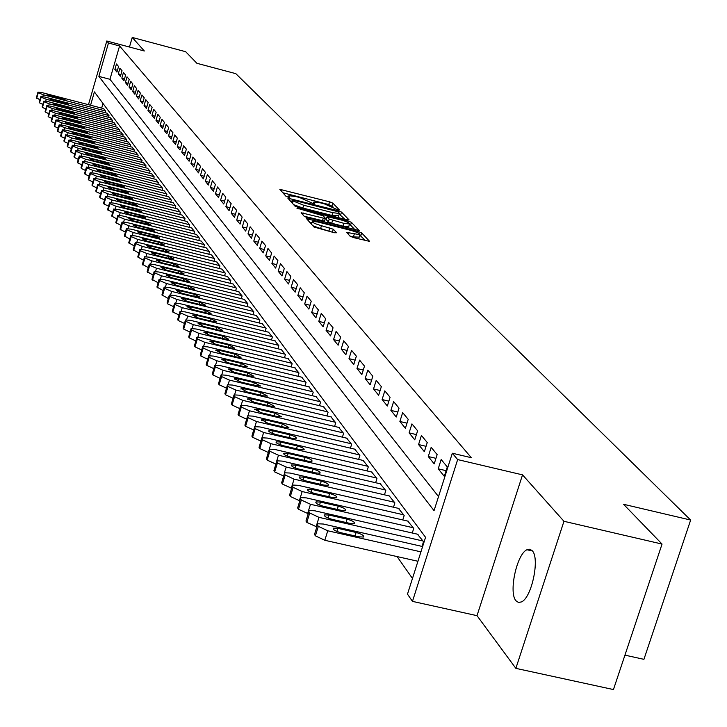 <?xml version="1.0" encoding="UTF-8"?>
<svg xmlns="http://www.w3.org/2000/svg" width="727" height="727" viewBox="0 0 727 727"><rect width="100%" height="100%" fill="white"/><g stroke="black" fill="none" stroke-linecap="round" stroke-linejoin="round"><path stroke-width="1.09" d="M337.982 209.903L339.409 209.93L332.821 203.133L329.567 201.824L279.831 189.347L285.938 196.235L288.228 197.162L289.709 197.335L288.873 195.699L295.598 196.49L299.597 197.517L313.164 203.551L314.618 203.724L313.737 202.051L320.371 202.833L324.351 203.86L337.982 209.903M532.273 550.757L529.829 549.203L526.948 549.748C516.779 553.983 508.446 592.696 515.988 600.793L518.56 602.51L521.65 601.856C531.855 597.249 539.952 558.227 532.273 550.757M350.069 236.184L353.522 237.593L369.652 241.391L361.673 232.922L358.266 231.531L306.549 218.673L313.937 227.006L334.429 232.74L336.565 232.749L333.284 229.232L321.461 225.697C315.173 223.898 312.128 222.453 312.328 221.381L318.081 222.035L350.75 230.35C357.066 232.167 360.129 233.621 359.91 234.694L346.715 232.422L350.069 236.184M662.052 544.069L613.443 689.559L515.861 668.358L563.961 521.295L662.052 544.069L623.557 504.284L690.65 520.05L235.812 73.654L196.881 63.285L185.676 51.708L132.232 37.441L144.328 50.99L106.787 41.003L108.468 43.011L119.573 45.965L471.369 457.719L452.321 453.221L457.656 459.582L412.463 601.374L407.483 594.141L425.559 537.326L94.401 91.911L90.575 105.233M563.961 521.295L522.531 474.867L457.656 459.582M346.961 219.827L349.015 219.845L341.49 212.084L338.2 210.757L287.865 198.162L294.835 206.005L298.152 207.359L346.961 219.827M351.432 222.353L359.183 230.568L307.621 217.727L304.24 216.346L301.151 212.747L323.288 218.091L325.405 218.336L323.297 215.874L296.889 208.131L348.088 220.99L351.432 222.353L350.578 225.143L355.085 229.814M132.232 37.441L129.461 47.037M118.537 66.502L116.465 63.976L114.857 69.547L116.929 72.1L118.537 66.502M122.045 70.764L119.937 68.202L118.31 73.809L120.409 76.408L122.045 70.764M125.598 75.099L123.454 72.491L121.818 78.143L123.953 80.779L125.598 75.099M129.206 79.488L127.034 76.844L125.38 82.542L127.552 85.213L129.206 79.488M132.868 83.959L130.669 81.27L129.006 87.013L131.205 89.721L132.868 83.959M136.594 88.494L134.359 85.768L132.677 91.547L134.913 94.31L136.594 88.494M140.384 93.101L138.103 90.33L136.412 96.155L138.684 98.963L140.384 93.101M144.228 97.791L141.91 94.973L140.202 100.844L142.51 103.688L144.228 97.791M148.135 102.543L145.782 99.681L144.055 105.606L146.4 108.496L148.135 102.543M152.107 107.387L149.717 104.47L147.972 110.44L150.353 113.376L152.107 107.387M156.141 112.303L153.715 109.341L151.961 115.357L154.378 118.347L156.141 112.303M160.249 117.301L157.777 114.293L156.005 120.355L158.468 123.39L160.249 117.301M164.42 122.381L161.903 119.328L160.122 125.435L162.621 128.525L164.42 122.381M168.664 127.552L166.11 124.444L164.302 130.596L166.846 133.741L168.664 127.552M172.981 132.805L170.382 129.642L168.555 135.849L171.145 139.048L172.981 132.805M177.37 138.157L174.725 134.94L172.89 141.192L175.516 144.446L177.37 138.157M181.832 143.592L179.142 140.32L177.288 146.627L179.969 149.935L181.832 143.592M186.376 149.135L183.64 145.8L181.768 152.161L184.494 155.523L186.376 149.135M191.001 154.76L188.211 151.37L186.321 157.786L189.093 161.212L191.001 154.76M195.708 160.494L192.873 157.041L190.965 163.511L193.782 167.001L195.708 160.494M200.498 166.329L197.608 162.821L195.681 169.346L198.553 172.89L200.498 166.329M205.377 172.272L202.442 168.7L200.488 175.28L203.415 178.887L205.377 172.272M210.339 178.324L207.349 174.68L205.387 181.323L208.358 185.003L210.339 178.324M215.401 184.485L212.357 180.778L210.367 187.475L213.402 191.219L215.401 184.485M220.554 190.765L217.455 186.984L215.437 193.745L218.536 197.562L220.554 190.765M225.806 197.162L222.644 193.309L220.608 200.125L223.762 204.014L225.806 197.162M231.15 203.678L227.933 199.752L225.879 206.632L229.087 210.594L231.15 203.678M236.602 210.321L233.322 206.314L231.25 213.256L234.521 217.3L236.602 210.321M242.164 217.091L238.82 213.011L236.72 220.017L240.055 224.134L242.164 217.091M247.834 223.989L244.417 219.836L242.3 226.906L245.699 231.104L247.834 223.989M253.614 231.032L250.124 226.788L247.989 233.93L251.451 238.211L253.614 231.032M259.503 238.211L255.949 233.885L253.787 241.091L257.322 245.453L259.503 238.211M265.519 245.535L261.893 241.119L259.703 248.398L263.31 252.851L265.519 245.535M271.653 253.005L267.954 248.507L265.737 255.849L269.417 260.393L271.653 253.005M277.914 260.63L274.143 256.04L271.898 263.447L275.651 268.09L277.914 260.63M284.302 268.417L280.449 263.728L278.187 271.216L282.021 275.951L284.302 268.417M290.827 276.369L286.892 271.58L284.602 279.141L288.519 283.966L290.827 276.369M297.488 284.484L293.472 279.595L291.154 287.229L295.153 292.163L297.488 284.484M304.295 292.772L300.196 287.774L297.843 295.489L301.932 300.533L304.295 292.772M311.247 301.242L307.058 296.134L304.677 303.931L308.857 309.084L311.247 301.242M318.353 309.902L314.073 304.686L311.665 312.555L315.927 317.817L318.353 309.902M325.623 318.744L321.243 313.41L318.799 321.37L323.161 326.75L325.623 318.744M333.048 327.795L328.568 322.343L326.096 330.376L330.558 335.883L333.048 327.795M340.636 337.046L336.065 331.467L333.557 339.591L338.119 345.216L340.636 337.046M348.406 346.506L343.726 340.799L341.19 349.015L345.852 354.767L348.406 346.506M356.357 356.185L351.568 350.35L348.996 358.647L353.767 364.545L356.357 356.185M364.491 366.099L359.583 360.119L356.984 368.516L361.864 374.541L364.491 366.099M372.815 376.241L367.798 370.125L365.163 378.613L370.161 384.783L372.815 376.241M381.348 386.628L376.204 380.366L373.533 388.945L378.649 395.261L381.348 386.628M390.081 397.269L384.81 390.853L382.102 399.532L387.346 406.002L390.081 397.269M399.032 408.165L393.634 401.595L390.881 410.373L396.26 417.007L399.032 408.165M408.201 419.343L402.667 412.6L399.886 421.478L405.384 428.285L408.201 419.343M417.607 430.793L411.936 423.886L409.101 432.874L414.753 439.844L417.607 430.793M427.249 442.543L421.433 435.455L418.561 444.551L424.35 451.694L427.249 442.543M437.145 454.593L431.175 447.323L428.267 456.529L434.201 463.862L437.145 454.593M447.296 466.961L441.171 459.5L438.217 468.815L444.306 476.339L447.296 466.961M119.573 45.965L109.959 79.298L438.526 496.596M397.078 556.564L412.473 578.474M102.989 103.47L101.653 108.114M103.588 108.614L105.651 111.167L105.197 112.712M106.951 113.167L109.041 115.757L108.587 117.329M110.359 117.792L112.485 120.428L112.022 122.018M113.821 122.49L115.984 125.162L115.511 126.78M117.338 127.252L119.528 129.969L119.055 131.614M120.918 132.096L123.136 134.858L122.654 136.531M124.544 137.021L126.807 139.82L126.307 141.52M128.234 142.019L130.533 144.864L130.024 146.6M131.978 147.099L134.313 149.989L133.804 151.752M135.785 152.261L138.157 155.196L137.639 156.987M139.657 157.505L142.074 160.494L141.538 162.312M143.592 162.839L146.045 165.874L145.5 167.728M147.59 168.264L150.089 171.345L149.535 173.235M151.661 173.771L154.197 176.915L153.633 178.833M155.796 179.378L158.368 182.577L157.804 184.522M160.004 185.085L162.621 188.329L162.039 190.31M164.275 190.883L166.946 194.182L166.356 196.199M168.628 196.781L171.345 200.143L170.736 202.197M173.062 202.788L175.825 206.204L175.207 208.295M177.57 208.894L180.378 212.375L179.751 214.501M182.15 215.11L185.012 218.654L184.376 220.826M186.821 221.444L189.738 225.052L189.084 227.26M191.574 227.887L194.545 231.559L193.873 233.812M196.417 234.448L199.443 238.192L198.762 240.483M201.343 241.137L204.423 244.944L203.733 247.28M206.368 247.943L209.503 251.824L208.794 254.214M211.484 254.877L214.683 258.839L213.956 261.266M216.701 261.947L219.954 265.982L219.218 268.463M222.017 269.154L225.334 273.261L224.579 275.787M227.433 276.496L230.813 280.686L230.041 283.266M232.949 283.984L236.402 288.255L235.612 290.891M238.583 291.618L242.109 295.98L241.3 298.661M244.327 299.406L247.925 303.85L247.098 306.594M250.188 307.357L253.859 311.892L253.005 314.691M256.168 315.463L259.912 320.089L259.039 322.942M262.265 323.733L266.091 328.459L265.201 331.376M268.499 332.175L272.398 337.001L271.489 339.982M274.861 340.799L278.841 345.725L277.914 348.778M281.349 349.605L285.42 354.64L284.466 357.757M287.983 358.602L292.136 363.736L291.163 366.926M294.762 367.789L299.006 373.042L298.006 376.304M301.687 377.186L306.031 382.547L305.004 385.883M308.766 386.782L313.201 392.262L312.156 395.679M316 396.597L320.543 402.204L319.462 405.693M323.406 406.629L328.05 412.373L326.941 415.944M330.976 416.898L335.729 422.769L334.593 426.431M338.718 427.403L343.58 433.41L342.417 437.163M346.652 438.154L351.623 444.306L350.432 448.141M354.767 449.159L359.865 455.456L358.629 459.391M363.073 460.436L368.298 466.879L367.035 470.914M371.588 471.977L376.94 478.584L375.641 482.728M380.312 483.809L385.792 490.58L384.456 494.823M389.245 495.932L394.87 502.866L393.498 507.228M398.414 508.364L404.176 515.479L402.767 519.95M407.811 521.105L413.727 528.411L412.273 533.009M417.452 534.191L423.523 541.679L422.023 546.404M624.938 655.145L643.922 659.334L690.65 520.05M522.531 474.867L477.012 615.669L515.861 668.358M477.012 615.669L412.463 601.374M108.468 43.011L98.863 76.39L434.046 510.663L452.321 453.221M88.476 104.688L106.787 41.003M109.959 79.298L98.863 76.39M114.857 69.547L117.465 70.237M118.31 73.809L120.964 74.508M121.818 78.143L124.508 78.852M125.38 82.542L128.116 83.26M129.006 87.013L131.778 87.74M132.677 91.547L135.495 92.284M136.412 96.155L139.275 96.909M140.202 100.844L143.119 101.607M144.055 105.606L147.018 106.378M147.972 110.44L150.989 111.222M151.961 115.357L155.015 116.147M156.005 120.355L159.113 121.164M160.122 125.435L163.284 126.253M164.302 130.596L167.519 131.433M168.555 135.849L171.836 136.703M172.89 141.192L176.216 142.056M177.288 146.627L180.678 147.508M181.768 152.161L185.221 153.052M186.321 157.786L189.838 158.695M190.965 163.511L194.545 164.438M195.681 169.346L199.325 170.282M200.488 175.28L204.205 176.234M205.387 181.323L209.167 182.286M210.367 187.475L214.22 188.457M215.437 193.745L219.372 194.745M220.608 200.125L224.616 201.143M225.879 206.632L229.959 207.668M231.25 213.256L235.412 214.311M236.72 220.017L240.964 221.09M242.3 226.906L246.626 227.996M247.989 233.93L252.405 235.039M253.787 241.091L258.294 242.218M259.703 248.398L264.301 249.543M265.737 255.849L270.435 257.022M271.898 263.447L276.696 264.646M278.187 271.216L283.085 272.434M284.602 279.141L289.61 280.377M291.154 287.229L296.271 288.492M297.843 295.489L303.068 296.78M304.677 303.931L310.029 305.249M311.665 312.555L317.126 313.9M318.799 321.37L324.396 322.743M326.096 330.376L331.821 331.776M333.557 339.591L339.409 341.018M341.19 349.015L347.179 350.469M348.996 358.647L355.13 360.138M356.984 368.516L363.264 370.034M365.163 378.613L371.597 380.157M373.533 388.945L380.13 390.526M382.102 399.532L388.863 401.15M390.881 410.373L397.814 412.027M399.886 421.478L406.993 423.178M409.101 432.874L416.407 434.601M418.561 444.551L426.058 446.314M428.267 456.529L435.955 458.337M438.217 468.815L446.114 470.669M333.039 206.941L328.74 204.541L282.767 192.746M291.7 201.824L290.827 201.606M344.962 219.318L339.218 214.101M338.446 211.848L292.281 199.889L293.145 200.97L303.686 205.25L332.793 212.693L339.409 213.474L338.446 211.848M293.599 204.66L302.841 208.031L303.686 205.25M338.7 215.792L331.939 215.465L302.841 208.031M304.15 216.246L324.542 221.144L325.314 218.364M325.46 218.227L326.523 218.5M343.962 223.362L349.542 224.007C349.723 222.962 346.715 221.553 340.527 219.772L327.095 216.628L329.213 219.091L343.962 223.362L343.099 226.17L348.796 226.424M326.323 219.4L327.105 216.846M343.099 226.17L331.721 223.271L328.359 221.899L326.25 219.654M350.578 225.143L349.387 224.489M359.165 237.12L353.413 236.902L349.905 236.002M312.21 221.78L311.429 224.252M312.774 225.724L320.589 228.56L321.461 225.697M332.575 232.267L320.589 228.56M311.901 222.789L309.566 222.198M365.499 240.637L359.774 235.157M105.479 110.94L43.347 94.801L38.258 92.738L37.968 92.12L41.902 92.583L103.807 108.668M39.921 99.863L36.45 97.663M51.199 96.509L65.094 99.681L61.013 97.881L50.245 95.083L47.119 94.71L51.199 96.509M108.868 115.529L46.274 99.29L41.148 97.209L40.857 96.573L44.81 97.036L107.169 113.221M42.848 104.406L39.549 102.852L39.322 102.162M54.18 101.008L68.184 104.197L64.067 102.371L53.216 99.563L50.072 99.19L54.18 101.008M112.312 120.191L49.254 103.852L44.083 101.753L43.784 101.108L47.755 101.562L110.586 117.847M45.819 109.005L42.466 107.432L42.239 106.724M57.215 105.569L71.31 108.777L67.166 106.933L56.233 104.106L53.071 103.734L57.215 105.569M115.802 124.917L52.271 108.487L47.055 106.36L46.755 105.706L50.754 106.16L114.048 122.545M48.836 113.685L45.428 112.085L45.201 111.367M60.296 110.213L74.499 113.43L70.31 111.567L59.305 108.723L56.115 108.35L60.296 110.213M119.355 129.724L55.343 113.194L50.081 111.049L49.781 110.377L53.807 110.831L117.574 127.316M51.899 118.437L48.436 116.811L48.209 116.084M63.422 114.93L77.725 118.165L73.509 116.275L62.413 113.412L59.205 113.049L63.422 114.93M122.954 134.613L58.46 117.974L53.153 115.802L52.844 115.12L56.897 115.575L121.145 132.16M55.016 123.272L51.499 121.609L51.263 120.873M66.602 119.71L81.006 122.963L76.753 121.055L65.575 118.174L62.349 117.81L66.602 119.71M126.625 139.575L61.631 122.827L56.279 120.637L55.961 119.937L60.041 120.391L124.78 137.085M58.178 128.17L54.607 126.489L54.371 125.735M69.828 124.571L84.341 127.843L80.052 125.916L68.792 123.008L65.539 122.645L69.828 124.571M130.342 144.609L64.848 127.761L59.45 125.553L59.132 124.835L63.231 125.289L128.47 142.083M61.395 133.159L57.76 131.442L57.524 130.678M73.109 129.515L87.731 132.805L83.405 130.851L72.055 127.925L68.783 127.57L73.109 129.515M134.122 149.735L68.12 132.777L62.676 130.542L62.349 129.815L66.475 130.26L132.223 147.163M64.658 138.221L60.977 136.485L60.732 135.695M76.444 134.54L91.175 137.839L86.804 135.858L75.372 132.923L72.082 132.568L76.444 134.54M137.966 154.933L71.446 137.876L65.948 135.613L65.621 134.868L69.774 135.322L136.04 152.325M67.984 143.373L64.23 141.601L63.985 140.802M79.834 139.639L94.674 142.965L90.266 140.956L78.743 138.003L75.426 137.648L79.834 139.639M141.874 160.231L74.826 143.055L69.283 140.765L68.947 140.011L73.127 140.456L139.911 157.568M71.364 148.608L67.547 146.809L67.302 145.991M83.278 144.827L98.227 148.163L93.783 146.136L82.169 143.164L78.834 142.81L83.278 144.827M145.845 165.602L78.262 148.326L72.673 146.009L72.327 145.236L76.535 145.682L143.846 162.903M74.799 153.924L70.919 152.097L70.664 151.261M86.777 150.107L101.844 153.461L97.363 151.407L85.65 148.408L82.296 148.054L86.777 150.107M149.88 171.072L81.76 153.679L76.108 151.343L75.772 150.553L80.006 150.998L147.854 168.328M78.289 159.34L74.345 157.477L74.09 156.623M90.339 155.469L105.524 158.84L100.998 156.759L89.194 153.742L85.813 153.397L90.339 155.469M153.988 176.634L85.313 159.131L79.616 156.759L79.261 155.96L83.532 156.396L151.925 173.844M81.842 164.838L77.834 162.948L77.571 162.076M93.956 160.921L109.259 164.311L104.697 162.203L92.792 159.168L89.394 158.822L93.956 160.921M158.159 182.286L88.93 164.675L83.178 162.275L82.823 161.458L87.113 161.885L156.069 179.451M85.459 170.436L81.379 168.51L81.115 167.628M97.636 166.465L113.058 169.873L108.45 167.737L96.455 164.684L93.038 164.338L97.636 166.465M162.412 188.039L92.602 170.309L86.795 167.882L86.44 167.046L90.757 167.474L160.276 185.149M89.139 176.134L84.986 174.171L84.714 173.271M101.389 172.108L116.929 175.534L112.276 173.371L100.181 170.291L96.736 169.954L101.389 172.108M166.728 193.891L96.346 176.043L90.484 173.589L90.121 172.735L94.465 173.162L164.556 190.956M92.874 181.923L88.649 179.932L88.376 179.006M105.197 177.851L120.864 181.296L116.166 179.096L103.97 176.007L100.508 175.661L105.197 177.851M171.127 199.843L100.153 181.877L94.228 179.396L93.865 178.524L98.236 178.942L168.918 196.853M96.682 187.82L92.384 185.785L92.111 184.849M109.077 183.695L124.862 187.148L120.128 184.931L107.823 181.814L104.343 181.477L109.077 183.695M175.598 205.895L104.025 187.811L98.045 185.303L97.672 184.413L102.08 184.831L173.353 202.86M100.562 193.818L96.182 191.746L95.9 190.783M113.021 189.638L128.933 193.118L124.153 190.856L111.749 187.72L108.241 187.384L113.021 189.638M180.151 212.066L107.969 193.855L101.934 191.319L101.553 190.401L105.988 190.819L177.861 208.967M104.506 199.925L100.044 197.817L99.763 196.835M117.038 195.69L133.077 199.18L128.252 196.899L115.747 193.736L112.212 193.409L117.038 195.69M184.785 218.336L111.976 200.007L105.888 197.435L105.497 196.508L109.968 196.917L182.45 215.192M108.523 206.141L103.979 203.996L103.697 202.987M121.127 201.842L137.303 205.359L132.423 203.042L119.81 199.861L116.256 199.534L121.127 201.842M189.502 224.725L116.066 206.277L109.913 203.669L109.523 202.715L114.012 203.124L187.13 221.517M112.621 212.475L107.587 209.649L109.459 202.942M125.289 208.113L141.592 211.648L136.676 209.294L123.944 206.095L120.373 205.768L125.289 208.113M194.3 231.231L120.228 212.657L114.012 210.021L113.612 209.04L118.137 209.449L191.892 227.969M116.783 218.918L111.658 216.046L113.548 209.276M129.524 214.501L145.973 218.055L141.002 215.665L128.161 212.448L124.562 212.12L129.524 214.501M199.189 237.856L124.471 219.154L118.192 216.482L117.783 215.483L122.336 215.892L196.735 234.53M121.027 225.479L115.811 222.553L117.719 215.728M133.841 221.008L150.425 224.579L145.409 222.153L132.45 218.909L128.833 218.591L133.841 221.008M204.178 244.608L128.788 225.77L122.445 223.071L122.036 222.044L126.616 222.444L201.67 241.219M125.353 232.167L120.037 229.187L121.963 222.298M138.239 227.633L154.96 231.222L149.889 228.76L136.83 225.497L133.177 225.179L138.239 227.633M209.249 251.478L133.186 232.513L126.78 229.777L126.362 228.732L130.978 229.123L206.704 248.025M129.76 238.983L124.335 235.948L126.28 228.987M142.719 234.376L159.586 237.993L154.46 235.493L141.283 232.204L137.612 231.895L142.719 234.376M214.42 258.485L137.667 239.383L131.196 236.611L130.769 235.548L135.413 235.93L211.821 254.968M134.259 245.926L128.724 242.827L130.687 235.812M147.29 241.255L160.631 244.581L164.293 244.89L159.122 242.355L145.818 239.047L142.119 238.729L147.29 241.255M219.69 265.619L142.238 246.389L135.695 243.581L135.267 242.491L139.938 242.873L217.046 262.038M138.839 253.005L133.195 249.852L135.186 242.763M151.943 248.27L165.411 251.615L169.091 251.924L163.866 249.343L150.444 246.008L146.727 245.699L151.943 248.27M225.061 272.898L146.899 253.532L140.284 250.688L139.848 249.561L144.555 249.943L222.362 269.244M143.51 260.221L137.757 257.004L139.757 249.852M156.687 255.413L170.272 258.785L173.989 259.085L168.709 256.467L155.16 253.114L151.416 252.805L156.687 255.413M230.541 280.313L151.643 260.811L144.955 257.931L144.519 256.776L149.262 257.158L227.787 276.587M148.272 267.581L142.401 264.301L144.428 257.085M161.521 262.701L175.243 266.091L178.978 266.391L173.644 263.737L159.967 260.357L156.196 260.048L161.521 262.701M236.121 287.874L156.487 268.236L149.726 265.31L149.28 264.137L154.06 264.51L233.322 284.075M153.124 275.088L147.136 271.734L149.189 264.455M166.456 270.126L180.305 273.543L184.058 273.843L178.669 271.144L164.865 267.736L161.076 267.436L166.456 270.126M241.818 295.589L161.43 275.815L154.597 272.843L154.142 271.634L158.949 272.007L238.956 291.709M158.086 282.739L151.97 279.322L154.042 271.971M171.49 277.705L185.467 281.149L189.247 281.44L183.804 278.695L169.864 275.269L166.047 274.97L171.49 277.705M247.625 303.459L166.474 283.539L159.558 280.531L159.104 279.295L163.939 279.659L244.708 299.506M163.139 290.546L156.905 287.056L158.995 279.641M176.616 285.438L190.728 288.901L194.536 289.192L189.029 286.402L174.971 282.948L171.118 282.658L176.616 285.438M253.559 311.483L171.617 291.418L164.629 288.374L164.157 287.101L169.028 287.456L250.579 307.448M168.3 298.515L161.93 294.953L164.048 287.465M181.859 293.326L196.108 296.816L199.934 297.107L194.373 294.262L180.169 290.782L176.297 290.5L181.859 293.326M259.603 319.671L176.861 299.469L169.791 296.38L169.318 295.071L174.226 295.426L256.567 315.554M173.571 306.649L167.583 303.831L167.065 303.014L169.209 295.453M187.202 301.378L201.588 304.895L205.45 305.176L199.825 302.287L185.476 298.788L181.577 298.497L187.202 301.378M265.773 328.031L182.223 307.685L175.071 304.549L174.589 303.204L179.533 303.55L262.674 323.833M178.951 314.945L172.835 312.074L172.308 311.238L174.471 303.604M192.655 309.593L207.186 313.137L211.066 313.419L205.377 310.484L190.901 306.948L186.975 306.667L192.655 309.593M272.08 336.565L187.693 316.072L180.46 312.892L179.978 311.51L184.94 311.856L268.908 332.275M184.449 323.424L178.197 320.489L177.661 319.635L179.851 311.928M198.226 317.99L212.902 321.552L216.81 321.834L211.057 318.844L196.435 315.282L192.482 315.009L198.226 317.99M278.514 345.289L193.282 324.633L185.958 321.407L185.467 319.989L190.474 320.325L275.279 340.899M190.065 332.085L183.677 329.086L183.122 328.213L185.34 320.425M203.914 326.559L218.736 330.149L222.671 330.421L216.855 327.377L202.079 323.797L198.107 323.524L203.914 326.559M285.084 354.185L198.989 333.384L191.583 330.103L191.083 328.649L196.117 328.986L281.785 349.714M195.799 340.927L189.265 337.864L188.702 336.974L190.947 329.104M209.73 335.311L224.698 338.927L228.66 339.2L222.78 336.101L207.858 332.484L203.851 332.221L209.73 335.311M291.8 363.282L204.823 342.326L197.326 339L196.817 337.501L201.888 337.828L288.428 358.711M201.661 349.96L194.981 346.834L194.409 345.925L196.681 337.982M215.665 344.253L230.786 347.897L234.776 348.16L228.823 345.007L213.747 341.372L209.721 341.108L215.665 344.253M298.661 372.569L210.785 351.459L203.196 348.079L202.688 346.543L207.786 346.87L295.217 367.898M207.649 359.202L200.825 356.003L200.234 355.076L202.533 347.043M221.735 353.395L237.011 357.066L241.019 357.33L235.012 354.113L219.772 350.441L215.719 350.187L221.735 353.395M305.676 382.066L216.873 360.801L209.194 357.366L208.676 355.785L213.811 356.103L302.15 377.295M213.783 368.634L206.795 365.372L206.186 364.418L208.522 356.312M227.933 362.737L243.381 366.435L247.407 366.69L241.328 363.409L225.933 359.72L221.853 359.465L227.933 362.737M312.837 391.771L223.107 370.352L215.328 366.862L214.801 365.236L219.972 365.545L309.239 386.891M220.054 378.294L212.893 374.95L212.275 373.978L214.638 365.79M234.276 372.288L249.879 376.013L253.941 376.268L247.78 372.924L232.231 369.207L228.124 368.952L234.276 372.288M320.171 401.704L229.478 380.121L221.599 376.577L221.072 374.896L226.27 375.205L316.481 396.706M226.46 388.163L219.136 384.747L218.509 383.756L220.899 375.477M240.755 382.057L256.531 385.81L260.611 386.055L254.386 382.647L238.665 378.903L234.539 378.658L240.755 382.057M327.668 411.855L235.993 390.108L228.014 386.51L227.487 384.783L232.713 385.083L323.897 406.747M233.022 398.26L225.524 394.77L224.879 393.752L227.297 385.392M247.389 392.044L263.338 395.824L267.445 396.079L261.147 392.598L245.253 388.818L241.1 388.582L247.389 392.044M335.338 422.242L242.664 400.332L234.576 396.669L234.049 394.888L239.31 395.188L331.485 417.016M239.737 408.601L232.049 405.021L231.395 403.985L233.849 395.533M254.177 402.267L270.299 406.084L274.433 406.32L268.054 402.776L251.987 398.969L247.807 398.732L254.177 402.267M343.189 432.874L249.488 410.791L241.3 407.075L240.755 405.239L246.053 405.53L339.236 427.521M246.617 419.179L238.738 415.517L238.065 414.454L240.555 405.911M261.129 412.736L277.423 416.571L281.576 416.816L275.124 413.19L258.885 409.356L254.677 409.119L261.129 412.736M351.223 443.752L256.477 421.506L248.18 417.725L247.634 415.835L252.96 416.117L347.179 438.281M253.659 430.002L245.581 426.258L244.89 425.177L247.416 416.544M268.236 423.441L284.72 427.312L288.892 427.549L282.367 423.85L265.946 419.988L261.711 419.761L268.236 423.441M359.447 454.893L263.637 432.483L255.222 428.63L254.677 426.676L260.039 426.958L355.312 449.286M260.884 441.098L252.596 437.263L251.887 436.155L254.45 427.421M275.524 434.41L292.19 438.317L296.643 438.19L295.162 436.773L291.463 435.228L273.17 430.875L268.917 430.648L268.726 431.238L270.762 432.747L275.524 434.41M367.871 466.298L270.971 443.715L262.438 439.808L261.893 437.79L267.282 438.063L363.636 460.564M268.272 452.458L259.775 448.532L259.048 447.396L261.647 438.572M282.976 445.651L299.842 449.586L304.059 449.813C304.622 448.668 302.396 447.387 297.37 445.951L280.577 442.025L276.296 441.798L276.269 442.67L277.514 443.615L282.976 445.651M376.504 477.993L278.477 455.238L269.835 451.249L269.281 449.168L274.697 449.44L372.16 472.114M275.86 464.099L267.127 460.082L266.391 458.919L269.026 449.995M290.627 457.165L307.675 461.127L311.919 461.354C312.519 460.182 310.265 458.864 305.149 457.401L288.156 453.448L283.857 453.23C283.266 454.393 285.529 455.702 290.627 457.165M385.346 489.971L286.184 467.034L277.414 462.981L276.86 460.827L282.303 461.1L380.893 483.946M283.63 476.031L274.67 471.914L273.906 470.723L276.587 461.709M298.461 468.97L315.709 472.959L319.971 473.177C320.616 471.987 318.335 470.633 313.119 469.142L295.925 465.162L291.609 464.944C290.982 466.134 293.263 467.479 298.461 468.97M394.416 502.248L294.081 479.138L285.184 475.013L284.393 473.795L284.63 472.786L290.1 473.05L389.854 496.068M291.609 488.271L282.403 484.055L281.622 482.828L284.348 473.713M306.485 481.065L323.951 485.091L328.231 485.309C328.922 484.082 326.605 482.701 321.289 481.174L303.895 477.157L299.56 476.948C298.879 478.166 301.196 479.547 306.485 481.065M403.712 514.834L302.178 491.552L293.154 487.354L292.345 486.099L292.599 485.045L298.097 485.309L399.032 508.5M299.788 500.821L290.327 496.496L289.528 495.241L292.299 486.027M314.727 493.469L332.393 497.522L336.692 497.741C337.437 496.486 335.092 495.078 329.667 493.515L312.065 489.471L307.712 489.253C306.985 490.516 309.32 491.915 314.727 493.469M413.245 527.757L310.484 504.293L301.323 500.012L300.496 498.731L300.778 497.622L306.303 497.886L408.447 521.25M308.193 513.698L298.461 509.263L297.643 507.973L300.46 498.658M323.179 506.201L341.063 510.29L345.37 510.499C346.17 509.209 343.798 507.764 338.264 506.165L320.453 502.093L316.072 501.884C315.3 503.175 317.663 504.611 323.179 506.201M423.032 541.006L319.008 517.36L309.72 512.998L308.866 511.681L309.175 510.527L314.718 510.781L418.107 534.336M316.818 526.911L306.812 522.368L305.967 521.041L308.83 511.626M331.848 519.269L349.951 523.385L354.285 523.594C355.13 522.268 352.731 520.796 347.088 519.16L329.049 515.052L324.66 514.843C323.824 516.17 326.223 517.642 331.848 519.269M420.933 551.857L327.768 530.783L318.335 526.33L317.463 524.985L317.79 523.776L323.361 524.031L422.632 546.54M417.943 561.271L324.805 540.288L315.382 535.817L314.518 534.463L317.426 524.939M340.754 532.682L359.083 536.826L363.427 537.035C364.336 535.681 361.91 534.163 356.139 532.491L337.882 528.347L333.466 528.147C332.575 529.501 335.002 531.01 340.754 532.682M313.501 203.633L313.782 202.697M288.619 197.253L288.901 196.326M281.431 191.274L281.94 189.593M328.74 204.541L329.567 201.824M331.985 205.85L332.821 203.133M289.464 200.116L289.982 198.407M337.955 211.548L338.2 210.757M340.654 214.838L341.49 212.084M291.572 202.424L292.29 200.034M292.418 203.36L293.145 200.97M331.939 215.465L332.793 212.693M302.768 214.729L303.295 212.993M322.434 220.908L323.288 218.091M298.197 208.913L298.388 208.304M347.688 222.28L348.088 220.99M328.359 221.899L329.213 219.091M331.721 223.271L332.575 220.454M348.315 234.33L348.833 232.658M353.413 236.902L354.285 234.049M328.986 230.695L329.858 227.833M332.403 232.095L333.284 229.232M308.166 220.663L308.702 218.918M357.866 232.822L358.266 231.531M360.801 235.748L361.673 232.922M43.347 94.801L42.829 96.609M37.977 92.302L36.386 97.891M38.258 92.738L36.668 98.336M49.945 96.146L50.245 95.083M60.704 98.981L61.013 97.881M46.274 99.29L45.756 101.126M40.857 96.764L39.258 102.398M41.148 97.209L39.549 102.852M52.907 100.644L53.216 99.563M63.749 103.488L64.067 102.371M49.254 103.852L48.718 105.724M43.784 101.298L42.166 106.969M44.083 101.753L42.466 107.432M55.924 105.206L56.233 104.106M66.839 108.069L67.166 106.933M52.271 108.487L51.735 110.386M46.755 105.897L45.129 111.613M47.055 106.36L45.428 112.085M58.987 109.832L59.305 108.723M69.983 112.721L70.31 111.567M55.343 113.194L54.798 115.12M49.781 110.577L48.136 116.338M50.081 111.049L48.436 116.811M62.095 114.539L62.413 113.412M73.173 117.447L73.509 116.275M58.46 117.974L57.906 119.937M52.844 115.32L51.19 121.127M53.153 115.802L51.499 121.609M65.248 119.319L65.575 118.174M76.417 122.245L76.753 121.055M61.631 122.827L61.059 124.826M55.961 120.155L54.298 125.998M56.279 120.637L54.607 126.489M68.456 124.181L68.792 123.008M79.706 127.116L80.052 125.916M64.848 127.761L64.267 129.797M59.132 125.053L57.442 130.951M59.45 125.553L57.76 131.442M71.709 129.115L72.055 127.925M83.051 132.078L83.405 130.851M68.12 132.777L67.529 134.849M62.349 130.033L60.65 135.976M62.676 130.542L60.977 136.485M75.026 134.131L75.372 132.923M86.449 137.112L86.804 135.858M71.446 137.876L70.846 139.984M65.621 135.104L63.903 141.083M65.948 135.613L64.23 141.601M78.389 139.23L78.743 138.003M89.903 142.228L90.266 140.956M74.826 143.055L74.209 145.2M68.947 140.247L67.22 146.281M69.283 140.765L67.547 146.809M81.806 144.409L82.169 143.164M93.41 147.427L93.783 146.136M78.262 148.326L77.635 150.507M72.327 145.482L70.583 151.561M72.673 146.009L70.919 152.097M85.286 149.671L85.65 148.408M96.982 152.715L97.363 151.407M81.76 153.679L81.115 155.905M75.762 150.807L74 156.932M76.108 151.343L74.345 157.477M88.821 155.033L89.194 153.742M100.608 158.095L100.998 156.759M85.313 159.131L84.659 161.394M79.261 156.214L77.48 162.394M79.616 156.759L77.834 162.948M92.411 160.476L92.792 159.168M104.297 163.557L104.697 162.203M88.93 164.675L88.258 166.974M82.814 161.721L81.024 167.946M83.178 162.275L81.379 168.51M96.073 166.01L96.455 164.684M108.05 169.118L108.45 167.737M92.602 170.309L91.92 172.653M86.431 167.319L84.623 173.599M86.795 167.882L84.986 174.171M99.79 171.645L100.181 170.291M111.867 174.771L112.276 173.371M96.346 176.043L95.655 178.433M90.112 173.017L88.285 179.351M90.484 173.589L88.649 179.932M103.57 177.379L103.97 176.007M115.757 180.532L116.166 179.096M100.153 181.877L99.445 184.313M93.856 178.815L92.011 185.194M94.228 179.396L92.384 185.785M107.423 183.213L107.823 181.814M119.701 186.385L120.128 184.931M104.025 187.811L103.298 190.301M97.663 184.713L95.8 191.146M98.045 185.303L96.182 191.746M111.34 189.147L111.749 187.72M123.726 192.346L124.153 190.856M107.969 193.855L107.232 196.399M101.544 190.71L99.663 197.208M101.934 191.319L100.044 197.817M115.32 195.19L115.747 193.736M127.816 198.407L128.252 196.899M111.976 200.007L111.231 202.597M105.488 196.826L103.588 203.369M105.888 197.435L103.979 203.996M119.382 201.334L119.81 199.861M131.978 204.578L132.423 203.042M116.066 206.277L115.302 208.913M109.504 203.042L107.587 209.649M109.913 203.669L107.987 210.285M123.508 207.595L123.944 206.095M136.213 210.866L136.676 209.294M120.228 212.657L119.446 215.346M113.603 209.376L111.658 216.046M114.012 210.021L112.067 216.691M127.716 213.974L128.161 212.448M140.529 217.264L141.002 215.665M124.471 219.154L123.663 221.908M117.765 215.828L115.811 222.553M118.192 216.482L116.229 223.216M131.996 220.463L132.45 218.909M144.927 223.78L145.409 222.153M128.788 225.77L127.961 228.578M122.009 222.407L120.037 229.187M122.445 223.071L120.464 229.859M136.367 227.078L136.83 225.497M149.408 230.423L149.889 228.76M133.186 232.513L132.341 235.384M126.334 229.105L124.335 235.948M126.78 229.777L124.771 236.629M140.811 233.821L141.283 232.204M153.97 237.184L154.46 235.493M137.667 239.383L136.812 242.318M130.751 235.921L128.724 242.827M131.196 236.611L129.17 243.527M145.336 240.682L145.818 239.047M158.613 244.072L159.122 242.355M142.238 246.389L141.356 249.388M135.24 242.882L133.195 249.852M135.695 243.581L133.65 250.561M149.953 247.68L150.444 246.008M163.348 251.097L163.866 249.343M146.899 253.532L146 256.595M139.82 249.97L137.757 257.004M140.284 250.688L138.212 257.721M154.66 254.813L155.16 253.114M168.182 258.258L168.709 256.467M151.643 260.811L150.725 263.946M144.491 257.194L142.401 264.301M144.955 257.931L142.874 265.037M159.449 262.093L159.967 260.357M173.099 265.564L173.644 263.737M156.487 268.236L155.542 271.444M149.244 264.564L147.136 271.734M149.726 265.31L147.617 272.489M164.347 269.508L164.865 267.736M178.115 273.007L178.669 271.144M161.43 275.815L160.458 279.086M154.106 272.089L151.97 279.322M154.597 272.843L152.461 280.086M169.336 277.069L169.864 275.269M183.24 280.595L183.804 278.695M166.474 283.539L165.474 286.892M159.059 279.759L156.905 287.056M159.558 280.531L157.405 287.837M174.416 284.784L174.971 282.948M188.457 288.346L189.029 286.402M171.617 291.418L170.6 294.862M164.111 287.583L161.93 294.953M164.629 288.374L162.439 295.753M179.614 292.663L180.169 290.782M193.782 296.243L194.373 294.262M176.861 299.469L175.816 302.986M169.273 295.571L167.065 303.014M169.791 296.38L167.583 303.831M184.912 300.696L185.476 298.788M199.216 304.313L199.825 302.287M182.223 307.685L181.15 311.292M174.535 303.722L172.308 311.238M175.071 304.549L172.835 312.074M190.32 308.902L190.901 306.948M204.76 312.546L205.377 310.484M187.693 316.072L186.594 319.771M179.914 312.047L177.661 319.635M180.46 312.892L178.197 320.489M195.836 317.272L196.435 315.282M210.43 320.952L211.057 318.844M193.282 324.633L192.146 328.431M185.403 320.543L183.122 328.213M185.958 321.407L183.677 329.086M201.479 325.823L202.079 323.797M216.21 329.54L216.855 327.377M198.989 333.384L197.826 337.273M191.01 329.231L188.702 336.974M191.583 330.103L189.265 337.864M207.231 334.565L207.858 332.484M222.117 338.3L222.78 336.101M204.823 342.326L203.624 346.325M196.744 338.1L194.409 345.925M197.326 339L194.981 346.834M213.111 343.489L213.747 341.372M228.151 347.261L228.823 345.007M210.785 351.459L209.549 355.567M202.597 347.17L200.234 355.076M203.196 348.079L200.825 356.003M219.127 352.604L219.772 350.441M234.312 356.412L235.012 354.113M216.873 360.801L215.61 365.018M208.585 356.43L206.186 364.418M209.194 357.366L206.795 365.372M225.27 361.928L225.933 359.72M240.61 365.772L241.328 363.409M223.107 370.352L221.799 374.687M214.701 365.908L212.275 373.978M215.328 366.862L212.893 374.95M231.549 371.461L232.231 369.207M247.053 375.332L247.78 372.924M229.478 380.121L228.124 384.583M220.963 375.595L218.509 383.756M221.599 376.577L219.136 384.747M237.965 381.212L238.665 378.903M253.641 385.119L254.386 382.647M235.993 390.108L234.603 394.706M227.369 385.51L224.879 393.752M228.014 386.51L225.524 394.77M244.536 391.181L245.253 388.818M260.375 395.125L261.147 392.598M242.664 400.332L241.228 405.075M233.912 395.642L231.395 403.985M234.576 396.669L232.049 405.021M251.26 401.377L251.987 398.969M267.263 405.366L268.054 402.776M249.488 410.791L247.998 415.69M240.619 406.02L238.065 414.454M241.3 407.075L238.738 415.517M258.14 411.818L258.885 409.356M274.315 415.844L275.124 413.19M256.477 421.506L254.941 426.567M247.48 416.653L244.89 425.177M248.18 417.725L245.581 426.258M265.173 422.505L265.946 419.988M281.531 426.567L282.367 423.85M263.637 432.483L262.038 437.718M254.514 427.531L251.887 436.155M255.222 428.63L252.596 437.263M272.38 433.446L273.17 430.875M288.928 437.554L289.782 434.764M270.971 443.715L269.308 449.159M261.711 438.672L259.048 447.396M262.438 439.808L259.775 448.532M279.768 444.66L280.577 442.025M296.489 448.804L297.37 445.951M278.477 455.238L276.742 460.9M269.09 450.095L266.391 458.919M269.835 451.249L267.127 460.082M287.329 456.147L288.156 453.448M304.25 460.327L305.149 457.401M286.184 467.034L284.348 472.995M276.642 461.799L273.906 470.723M277.414 462.981L274.67 471.914M295.08 467.915L295.925 465.162M312.192 472.141L313.119 469.142M294.081 479.138L291.291 488.199M284.393 473.795L281.622 482.828M285.184 475.013L282.403 484.055M303.023 479.984L303.895 477.157M320.334 484.255L321.289 481.174M302.178 491.552L299.342 500.712M292.345 486.099L289.528 495.241M293.154 487.354L290.327 496.496M311.174 492.361L312.065 489.471M328.686 496.677L329.667 493.515M310.484 504.293L307.612 513.562M300.496 498.731L297.643 507.973M301.323 500.012L298.461 509.263M319.526 505.056L320.453 502.093M337.255 509.418L338.264 506.165M319.008 517.36L316.091 526.748M308.866 511.681L305.967 521.041M309.72 512.998L306.812 522.368M328.104 518.087L329.049 515.052M346.043 522.495L347.088 519.16M327.768 530.783L324.805 540.288M317.463 524.985L314.518 534.463M318.335 526.33L315.382 535.817M336.91 531.464L337.882 528.347M355.058 535.917L356.139 532.491M526.948 549.748L532.473 551.011M313.273 203.578L313.61 202.47M288.41 197.208L288.746 196.108M291.536 202.379L292.254 199.989M338.564 216.237L339.409 213.474M324.542 221.144L325.405 218.336M348.678 226.815L349.542 224.007M326.241 219.436L327.05 216.773M359.038 237.538L359.91 234.694M37.94 92.22L36.386 97.709M40.821 96.682L39.258 102.207M43.747 101.217L42.166 106.778M46.719 105.824L45.129 111.413M49.745 110.495L48.136 116.129M52.807 115.239L51.19 120.918M55.924 120.064L54.298 125.78M59.096 124.971L57.451 130.724M62.313 129.951L60.65 135.749M65.584 135.013L63.912 140.856M68.911 140.166L67.22 146.045M72.282 145.391L70.583 151.316M75.726 150.716L74.009 156.678M79.216 156.123L77.489 162.139M82.769 161.63L81.024 167.683M86.386 167.219L84.623 173.326M90.066 172.917L88.285 179.06M93.81 178.715L92.02 184.903M97.618 184.603L95.81 190.847M101.489 190.61L99.672 196.899M105.442 196.717L103.597 203.051M234.394 379.121L234.539 378.658M240.946 389.072L241.1 388.582M247.653 399.25L247.807 398.732M254.514 409.664L254.677 409.119M261.538 420.333L261.711 419.761M268.736 431.247L268.917 430.648M276.106 442.434L276.296 441.798M283.648 453.902L283.857 453.23M291.391 465.653L291.609 464.944M299.324 477.694L299.56 476.948M307.466 490.053L307.712 489.253M315.809 502.721L316.072 501.884M324.378 515.734L324.66 514.843M333.175 529.083L333.466 528.147"/></g></svg>
